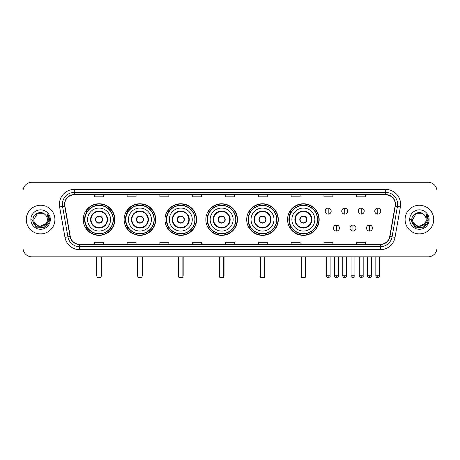 <?xml version="1.0" encoding="UTF-8"?>
<svg xmlns="http://www.w3.org/2000/svg" width="460" height="460" viewBox="0 0 460 460"><rect width="100%" height="100%" fill="white"/><g stroke="black" fill="none" stroke-linecap="round" stroke-linejoin="round"><path stroke-width="0.69" d="M287.569 219.558A15.807 15.807 0 0 0 303.376 235.37A15.807 15.807 0 0 0 319.183 219.558A15.807 15.807 0 0 0 303.376 203.751A15.807 15.807 0 0 0 287.569 219.558M246.704 219.558A15.807 15.807 0 0 0 262.51 235.37A15.807 15.807 0 0 0 278.317 219.558A15.807 15.807 0 0 0 262.51 203.751A15.807 15.807 0 0 0 246.704 219.558M205.838 219.558A15.807 15.807 0 0 0 221.651 235.37A15.807 15.807 0 0 0 237.458 219.558A15.807 15.807 0 0 0 221.651 203.751A15.807 15.807 0 0 0 205.838 219.558M164.979 219.558A15.807 15.807 0 0 0 180.786 235.37A15.807 15.807 0 0 0 196.592 219.558A15.807 15.807 0 0 0 180.786 203.751A15.807 15.807 0 0 0 164.979 219.558M124.114 219.558A15.807 15.807 0 0 0 139.921 235.37A15.807 15.807 0 0 0 155.733 219.558A15.807 15.807 0 0 0 139.921 203.751A15.807 15.807 0 0 0 124.114 219.558M83.248 219.558A15.807 15.807 0 0 0 99.061 235.37A15.807 15.807 0 0 0 114.868 219.558A15.807 15.807 0 0 0 99.061 203.751A15.807 15.807 0 0 0 83.248 219.558M87.043 227.614A14.467 14.467 0 0 1 87.043 211.508M127.903 227.614A14.467 14.467 0 0 1 127.903 211.508M168.768 227.614A14.467 14.467 0 0 1 168.768 211.508M209.633 227.614A14.467 14.467 0 0 1 209.633 211.508M250.493 227.614A14.467 14.467 0 0 1 250.493 211.508M291.358 227.614A14.467 14.467 0 0 1 291.358 211.508M23 191.222L23 247.894A8.947 8.947 0 0 0 31.947 256.847L428.053 256.847A8.947 8.947 0 0 0 437 247.894L437 191.222A8.947 8.947 0 0 0 428.053 182.275L31.947 182.275A8.947 8.947 0 0 0 23 191.222L23 247.894M26.283 219.558A14.317 14.317 0 0 0 40.601 233.875A14.317 14.317 0 0 0 54.912 219.558A14.317 14.317 0 0 0 40.601 205.246A14.317 14.317 0 0 0 26.283 219.558A14.317 14.317 0 0 0 40.601 233.875A14.317 14.317 0 0 0 54.912 219.558A14.317 14.317 0 0 0 40.601 205.246A14.317 14.317 0 0 0 26.283 219.558M405.087 219.558A14.317 14.317 0 0 0 419.399 233.875A14.317 14.317 0 0 0 433.717 219.558A14.317 14.317 0 0 0 419.399 205.246A14.317 14.317 0 0 0 405.087 219.558A14.317 14.317 0 0 0 419.399 233.875A14.317 14.317 0 0 0 433.717 219.558A14.317 14.317 0 0 0 419.399 205.246A14.317 14.317 0 0 0 405.087 219.558M64.757 204.349A9.545 9.545 0 0 1 74.301 194.804L385.698 194.804A9.545 9.545 0 0 1 395.1 206.005L389.735 236.428A9.545 9.545 0 0 1 380.334 244.317L79.666 244.317A9.545 9.545 0 0 1 70.265 236.428L64.9 206.005A9.545 9.545 0 0 1 64.757 204.349M64.521 204.349A9.781 9.781 0 0 0 64.67 206.045L70.035 236.469A9.781 9.781 0 0 0 79.666 244.553L380.334 244.553A9.781 9.781 0 0 0 389.965 236.469L395.33 206.045A9.781 9.781 0 0 0 385.698 194.563L74.301 194.563A9.781 9.781 0 0 0 64.521 204.349M59.616 206.937A14.915 14.915 0 0 1 74.301 189.434L385.698 189.434A14.915 14.915 0 0 1 400.384 206.937L395.019 237.36A14.915 14.915 0 0 1 380.334 249.688L79.666 249.688A14.915 14.915 0 0 1 64.981 237.36L59.616 206.937L62.554 206.419A11.931 11.931 0 0 1 74.301 192.418L385.698 192.418A11.931 11.931 0 0 1 397.446 206.419L392.081 236.842A11.931 11.931 0 0 1 380.334 246.704L79.666 246.704A11.931 11.931 0 0 1 67.919 236.842L62.554 206.419A11.931 11.931 0 0 1 62.37 204.349M428.053 182.275L31.947 182.275M31.947 256.847L428.053 256.847M437 247.894L437 191.222M389.965 236.469L392.081 236.842L397.446 206.419L400.384 206.937M225.526 194.804L225.526 196.822L234.473 196.822L234.473 194.804M192.717 194.804L192.717 196.822L201.664 196.822L201.664 194.804M159.907 194.804L159.907 196.822L168.855 196.822L168.855 194.804M127.098 194.804L127.098 196.822L136.045 196.822L136.045 194.804M94.288 194.804L94.288 196.822L103.235 196.822L103.235 194.804M258.336 194.804L258.336 196.822L267.283 196.822L267.283 194.804M291.145 194.804L291.145 196.822L300.092 196.822L300.092 194.804M323.955 194.804L323.955 196.822L332.902 196.822L332.902 194.804M356.764 194.804L356.764 196.822L365.711 196.822L365.711 194.804M234.473 244.317L234.473 242.299L225.526 242.299L225.526 244.317M201.664 244.317L201.664 242.299L192.717 242.299L192.717 244.317M168.855 244.317L168.855 242.299L159.907 242.299L159.907 244.317M136.045 244.317L136.045 242.299L127.098 242.299L127.098 244.317M103.235 244.317L103.235 242.299L94.288 242.299L94.288 244.317M267.283 244.317L267.283 242.299L258.336 242.299L258.336 244.317M300.092 244.317L300.092 242.299L291.145 242.299L291.145 244.317M332.902 244.317L332.902 242.299L323.955 242.299L323.955 244.317M365.711 244.317L365.711 242.299L356.764 242.299L356.764 244.317M45.764 223.893C42.188 228.729 33.505 225.636 33.856 219.558C33.442 228.258 47.754 228.258 47.34 219.558C47.754 228.258 33.442 228.258 33.856 219.558L37.225 213.722L43.97 213.722L45.017 214.469C40.877 210.134 32.913 213.704 32.988 219.558C32.229 229.965 49.099 230.242 49.375 220.064L49.387 219.558C49.364 217.35 48.628 215.406 47.184 213.733L48.346 219.558L45.764 223.893A6.739 6.739 0 0 0 47.34 219.558C47.754 228.258 33.442 228.258 33.856 219.558L37.225 213.722M47.34 219.558A6.739 6.739 0 0 0 45.017 214.469M46.195 223.531L39.163 226.717L33.195 221.749M30.872 219.558A9.723 9.723 0 0 0 40.601 229.287A9.723 9.723 0 0 0 50.324 219.558A9.723 9.723 0 0 0 40.601 209.835A9.723 9.723 0 0 0 30.872 219.558M47.184 213.733L49.387 219.817L48.978 216.896L49.387 219.817L48.978 216.896L49.387 219.817L47.248 213.808L49.387 219.817L47.248 213.808L49.387 219.558L44.994 227.177L36.202 227.177L31.809 219.558M47.248 213.808L49.387 219.822M87.578 219.558A11.483 11.483 0 0 1 99.061 208.075A11.483 11.483 0 0 1 110.544 219.558A11.483 11.483 0 0 1 99.061 231.046A11.483 11.483 0 0 1 87.578 219.558A11.483 11.483 0 0 0 99.061 231.046A11.483 11.483 0 0 0 110.544 219.558M91.005 219.558A8.056 8.056 0 0 0 99.061 227.614A8.056 8.056 0 0 0 107.111 219.558A8.056 8.056 0 0 0 99.061 211.508A8.056 8.056 0 0 0 91.005 219.558M87.222 211.508A14.317 14.317 0 0 0 87.222 227.614L85.801 227.614A15.508 15.508 0 0 0 114.569 219.558A15.508 15.508 0 0 0 85.801 211.508L87.239 211.508A14.3 14.3 0 0 1 108.52 208.834A14.3 14.3 0 0 1 108.52 230.282A14.3 14.3 0 0 1 87.239 227.614M113.166 219.558A14.11 14.11 0 0 0 99.061 205.453A14.11 14.11 0 0 0 84.951 219.558A14.11 14.11 0 0 0 99.061 233.668A14.11 14.11 0 0 0 113.166 219.558M95.479 219.558A3.576 3.576 0 0 0 99.061 223.14A3.576 3.576 0 0 0 102.637 219.558A3.576 3.576 0 0 0 99.061 215.981A3.576 3.576 0 0 0 95.479 219.558M95.594 218.667L95.715 218.667A3.461 3.461 0 0 1 102.402 218.667L102.218 218.667A3.283 3.283 0 0 1 99.061 222.841A3.283 3.283 0 0 1 95.904 218.667A3.283 3.283 0 0 1 102.218 218.667L102.522 218.667M102.522 220.455L102.402 220.455A3.461 3.461 0 0 1 95.715 220.455L95.594 220.455M96.974 256.847L96.974 277.127L101.148 277.127L101.148 256.847M96.974 277.127L97.566 277.725L100.55 277.725L101.148 277.127M128.438 219.558A11.483 11.483 0 0 1 139.921 208.075A11.483 11.483 0 0 1 151.403 219.558A11.483 11.483 0 0 1 139.921 231.046A11.483 11.483 0 0 1 128.438 219.558A11.483 11.483 0 0 0 139.921 231.046A11.483 11.483 0 0 0 151.403 219.558M131.87 219.558A8.056 8.056 0 0 0 139.921 227.614A8.056 8.056 0 0 0 147.976 219.558A8.056 8.056 0 0 0 139.921 211.508A8.056 8.056 0 0 0 131.87 219.558M128.087 211.508A14.317 14.317 0 0 0 128.087 227.614M154.031 219.558A14.11 14.11 0 0 0 139.921 205.453A14.11 14.11 0 0 0 125.816 219.558A14.11 14.11 0 0 0 139.921 233.668A14.11 14.11 0 0 0 154.031 219.558M136.344 219.558A3.576 3.576 0 0 0 139.921 223.14A3.576 3.576 0 0 0 143.503 219.558A3.576 3.576 0 0 0 139.921 215.981A3.576 3.576 0 0 0 136.344 219.558M155.434 219.558A15.508 15.508 0 0 1 126.667 227.614L128.104 227.614A14.3 14.3 0 0 0 149.385 230.282A14.3 14.3 0 0 0 149.385 208.834A14.3 14.3 0 0 0 128.104 211.508L126.667 211.508A15.508 15.508 0 0 1 155.434 219.558M136.459 218.667L136.58 218.667A3.461 3.461 0 0 1 143.267 218.667L143.077 218.667A3.283 3.283 0 0 1 139.921 222.841A3.283 3.283 0 0 1 136.764 218.667A3.283 3.283 0 0 1 143.077 218.667L143.388 218.667M143.388 220.455L143.077 220.455A3.283 3.283 0 0 1 136.764 220.455L136.459 220.455M143.077 220.455L143.267 220.455A3.461 3.461 0 0 1 136.58 220.455L136.764 220.455M137.833 256.847L137.833 277.127L142.008 277.127L142.008 256.847M137.833 277.127L138.431 277.725L141.415 277.725L142.008 277.127M169.303 219.558A11.483 11.483 0 0 1 180.786 208.075A11.483 11.483 0 0 1 192.268 219.558A11.483 11.483 0 0 1 180.786 231.046A11.483 11.483 0 0 1 169.303 219.558A11.483 11.483 0 0 0 180.786 231.046A11.483 11.483 0 0 0 192.268 219.558M172.73 219.558A8.056 8.056 0 0 0 180.786 227.614A8.056 8.056 0 0 0 188.836 219.558A8.056 8.056 0 0 0 180.786 211.508A8.056 8.056 0 0 0 172.73 219.558M168.946 211.508A14.317 14.317 0 0 0 168.946 227.614M194.896 219.558A14.11 14.11 0 0 0 180.786 205.453A14.11 14.11 0 0 0 166.675 219.558A14.11 14.11 0 0 0 180.786 233.668A14.11 14.11 0 0 0 194.896 219.558M177.203 219.558A3.576 3.576 0 0 0 180.786 223.14A3.576 3.576 0 0 0 184.362 219.558A3.576 3.576 0 0 0 180.786 215.981A3.576 3.576 0 0 0 177.203 219.558M196.293 219.558A15.508 15.508 0 0 1 167.532 227.614L168.969 227.614A14.3 14.3 0 0 0 190.244 230.282A14.3 14.3 0 0 0 190.244 208.834A14.3 14.3 0 0 0 168.969 211.508L167.532 211.508A15.508 15.508 0 0 1 196.293 219.558M177.318 218.667L177.439 218.667A3.461 3.461 0 0 1 184.126 218.667L183.942 218.667A3.283 3.283 0 0 1 180.786 222.841A3.283 3.283 0 0 1 177.629 218.667A3.283 3.283 0 0 1 183.942 218.667L184.253 218.667M184.253 220.455L183.942 220.455A3.283 3.283 0 0 1 177.629 220.455L177.318 220.455M183.942 220.455L184.126 220.455A3.461 3.461 0 0 1 177.439 220.455L177.629 220.455M178.698 256.847L178.698 277.127L182.873 277.127L182.873 256.847M178.698 277.127L179.296 277.725L182.275 277.725L182.873 277.127M210.162 219.558A11.483 11.483 0 0 1 221.651 208.075A11.483 11.483 0 0 1 233.134 219.558A11.483 11.483 0 0 1 221.651 231.046A11.483 11.483 0 0 1 210.162 219.558A11.483 11.483 0 0 0 221.651 231.046A11.483 11.483 0 0 0 233.134 219.558M213.595 219.558A8.056 8.056 0 0 0 221.651 227.614A8.056 8.056 0 0 0 229.701 219.558A8.056 8.056 0 0 0 221.651 211.508A8.056 8.056 0 0 0 213.595 219.558M209.812 211.508A14.317 14.317 0 0 0 209.812 227.614L208.391 227.614A15.508 15.508 0 0 0 237.159 219.558A15.508 15.508 0 0 0 208.391 211.508L209.829 211.508A14.3 14.3 0 0 1 231.11 208.834A14.3 14.3 0 0 1 231.11 230.282A14.3 14.3 0 0 1 209.829 227.614M235.756 219.558A14.11 14.11 0 0 0 221.651 205.453A14.11 14.11 0 0 0 207.54 219.558A14.11 14.11 0 0 0 221.651 233.668A14.11 14.11 0 0 0 235.756 219.558M218.069 219.558A3.576 3.576 0 0 0 221.651 223.14A3.576 3.576 0 0 0 225.227 219.558A3.576 3.576 0 0 0 221.651 215.981A3.576 3.576 0 0 0 218.069 219.558M218.184 218.667L218.304 218.667A3.461 3.461 0 0 1 224.992 218.667L224.808 218.667A3.283 3.283 0 0 1 221.651 222.841A3.283 3.283 0 0 1 218.494 218.667A3.283 3.283 0 0 1 224.808 218.667L225.112 218.667M225.112 220.455L224.808 220.455A3.283 3.283 0 0 1 218.494 220.455L218.184 220.455M224.808 220.455L224.992 220.455A3.461 3.461 0 0 1 218.304 220.455L218.494 220.455M219.558 256.847L219.558 277.127L223.738 277.127L223.738 256.847M219.558 277.127L220.156 277.725L223.14 277.725L223.738 277.127M251.028 219.558A11.483 11.483 0 0 1 262.51 208.075A11.483 11.483 0 0 1 273.993 219.558A11.483 11.483 0 0 1 262.51 231.046A11.483 11.483 0 0 1 251.028 219.558A11.483 11.483 0 0 0 262.51 231.046A11.483 11.483 0 0 0 273.993 219.558M254.46 219.558A8.056 8.056 0 0 0 262.51 227.614A8.056 8.056 0 0 0 270.566 219.558A8.056 8.056 0 0 0 262.51 211.508A8.056 8.056 0 0 0 254.46 219.558M250.677 211.508A14.317 14.317 0 0 0 250.677 227.614M276.621 219.558A14.11 14.11 0 0 0 262.51 205.453A14.11 14.11 0 0 0 248.406 219.558A14.11 14.11 0 0 0 262.51 233.668A14.11 14.11 0 0 0 276.621 219.558M258.934 219.558A3.576 3.576 0 0 0 262.51 223.14A3.576 3.576 0 0 0 266.093 219.558A3.576 3.576 0 0 0 262.51 215.981A3.576 3.576 0 0 0 258.934 219.558M278.024 219.558A15.508 15.508 0 0 1 249.257 227.614L250.694 227.614A14.3 14.3 0 0 0 271.975 230.282A14.3 14.3 0 0 0 271.975 208.834A14.3 14.3 0 0 0 250.694 211.508L249.257 211.508A15.508 15.508 0 0 1 278.024 219.558M259.043 218.667L259.17 218.667A3.461 3.461 0 0 1 265.857 218.667L265.667 218.667A3.283 3.283 0 0 1 262.51 222.841A3.283 3.283 0 0 1 259.354 218.667A3.283 3.283 0 0 1 265.667 218.667L265.978 218.667M265.978 220.455L265.667 220.455A3.283 3.283 0 0 1 259.354 220.455L259.043 220.455M265.667 220.455L265.857 220.455A3.461 3.461 0 0 1 259.17 220.455L259.354 220.455M260.423 256.847L260.423 277.127L264.598 277.127L264.598 256.847M260.423 277.127L261.021 277.725L264.005 277.725L264.598 277.127M291.893 219.558A11.483 11.483 0 0 1 303.376 208.075A11.483 11.483 0 0 1 314.858 219.558A11.483 11.483 0 0 1 303.376 231.046A11.483 11.483 0 0 1 291.893 219.558A11.483 11.483 0 0 0 303.376 231.046A11.483 11.483 0 0 0 314.858 219.558M295.32 219.558A8.056 8.056 0 0 0 303.376 227.614A8.056 8.056 0 0 0 311.426 219.558A8.056 8.056 0 0 0 303.376 211.508A8.056 8.056 0 0 0 295.32 219.558M291.536 211.508A14.317 14.317 0 0 0 291.536 227.614M317.48 219.558A14.11 14.11 0 0 0 303.376 205.453A14.11 14.11 0 0 0 289.265 219.558A14.11 14.11 0 0 0 303.376 233.668A14.11 14.11 0 0 0 317.48 219.558M299.793 219.558A3.576 3.576 0 0 0 303.376 223.14A3.576 3.576 0 0 0 306.952 219.558A3.576 3.576 0 0 0 303.376 215.981A3.576 3.576 0 0 0 299.793 219.558M318.884 219.558A15.508 15.508 0 0 1 290.122 227.614L291.554 227.614A14.3 14.3 0 0 0 312.834 230.282A14.3 14.3 0 0 0 312.834 208.834A14.3 14.3 0 0 0 291.554 211.508L290.122 211.508A15.508 15.508 0 0 1 318.884 219.558M299.909 218.667L300.029 218.667A3.461 3.461 0 0 1 306.716 218.667L306.532 218.667A3.283 3.283 0 0 1 303.376 222.841A3.283 3.283 0 0 1 300.219 218.667A3.283 3.283 0 0 1 306.532 218.667L306.843 218.667M306.843 220.455L306.532 220.455A3.283 3.283 0 0 1 300.219 220.455L299.909 220.455M306.532 220.455L306.716 220.455A3.461 3.461 0 0 1 300.029 220.455L300.219 220.455M301.288 256.847L301.288 277.127L305.463 277.127L305.463 256.847M301.288 277.127L301.881 277.725L304.865 277.725L305.463 277.127M328.193 208.138A2.984 2.984 0 0 0 325.209 211.117A2.984 2.984 0 0 0 328.193 214.101A2.984 2.984 0 0 0 331.171 211.117A2.984 2.984 0 0 0 328.193 208.138L328.193 214.101A2.984 2.984 0 0 0 331.171 211.117A2.984 2.984 0 0 0 328.193 208.138M344.712 208.138A2.984 2.984 0 0 0 341.734 211.117A2.984 2.984 0 0 0 344.712 214.101A2.984 2.984 0 0 0 347.697 211.117A2.984 2.984 0 0 0 344.712 208.138L344.712 214.101A2.984 2.984 0 0 0 347.697 211.117A2.984 2.984 0 0 0 344.712 208.138M361.238 208.138A2.984 2.984 0 0 0 358.254 211.117A2.984 2.984 0 0 0 361.238 214.101A2.984 2.984 0 0 0 364.222 211.117A2.984 2.984 0 0 0 361.238 208.138L361.238 214.101A2.984 2.984 0 0 0 364.222 211.117A2.984 2.984 0 0 0 361.238 208.138M377.763 208.138A2.984 2.984 0 0 0 374.779 211.117A2.984 2.984 0 0 0 377.763 214.101A2.984 2.984 0 0 0 380.748 211.117A2.984 2.984 0 0 0 377.763 208.138L377.763 214.101A2.984 2.984 0 0 0 380.748 211.117A2.984 2.984 0 0 0 377.763 208.138M336.455 225.078A2.984 2.984 0 0 0 333.471 228.062A2.984 2.984 0 0 0 336.455 231.046A2.984 2.984 0 0 0 339.434 228.062A2.984 2.984 0 0 0 336.455 225.078L336.455 231.046A2.984 2.984 0 0 0 339.434 228.062A2.984 2.984 0 0 0 336.455 225.078M352.975 225.078A2.984 2.984 0 0 0 349.997 228.062A2.984 2.984 0 0 0 352.975 231.046A2.984 2.984 0 0 0 355.959 228.062A2.984 2.984 0 0 0 352.975 225.078L352.975 231.046A2.984 2.984 0 0 0 355.959 228.062A2.984 2.984 0 0 0 352.975 225.078M369.501 225.078A2.984 2.984 0 0 0 366.516 228.062A2.984 2.984 0 0 0 369.501 231.046A2.984 2.984 0 0 0 372.485 228.062A2.984 2.984 0 0 0 369.501 225.078L369.501 231.046A2.984 2.984 0 0 0 372.485 228.062A2.984 2.984 0 0 0 369.501 225.078M426.144 219.558C426.558 228.258 412.246 228.258 412.66 219.558L416.03 213.722L422.774 213.722L423.815 214.469C419.681 210.134 411.717 213.704 411.792 219.558C411.033 229.965 427.903 230.242 428.179 220.064L428.191 219.558C428.168 217.35 427.432 215.406 425.989 213.733L427.15 219.558L424.568 223.893A6.739 6.739 0 0 0 426.144 219.558C426.558 228.258 412.246 228.258 412.66 219.558C412.246 228.258 426.558 228.258 426.144 219.558A6.739 6.739 0 0 0 423.815 214.469M424.568 223.893C420.992 228.729 412.309 225.636 412.66 219.558M425 223.531L417.967 226.717L411.999 221.749M409.676 219.558A9.723 9.723 0 0 0 419.399 229.287A9.723 9.723 0 0 0 429.128 219.558A9.723 9.723 0 0 0 419.399 209.835A9.723 9.723 0 0 0 409.676 219.558M425.989 213.733L428.191 219.817L427.783 216.896L428.191 219.817L427.783 216.896L428.191 219.817L426.052 213.808L428.191 219.817L426.052 213.808L428.191 219.558L423.798 227.177L415.006 227.177L410.613 219.558M426.052 213.808L428.191 219.822M385.698 189.434L385.698 194.563M62.554 206.419L64.67 206.045M79.666 249.688L79.666 244.553M380.334 244.553L380.334 249.688M64.981 237.36L70.035 236.469M395.33 206.045L397.446 206.419M74.301 189.434L74.301 194.563M392.081 236.842L395.019 237.36M107.559 219.558A8.498 8.498 0 0 0 99.061 211.059A8.498 8.498 0 0 0 90.557 219.558A8.498 8.498 0 0 0 99.061 228.062A8.498 8.498 0 0 0 107.559 219.558M96.675 256.847L96.675 275.339L96.974 275.339M101.148 275.339L101.447 275.339L101.447 256.847M148.425 219.558A8.498 8.498 0 0 0 139.921 211.059A8.498 8.498 0 0 0 131.422 219.558A8.498 8.498 0 0 0 139.921 228.062A8.498 8.498 0 0 0 148.425 219.558M137.534 256.847L137.534 275.339L137.833 275.339M142.008 275.339L142.307 275.339L142.307 256.847M189.284 219.558A8.498 8.498 0 0 0 180.786 211.059A8.498 8.498 0 0 0 172.287 219.558A8.498 8.498 0 0 0 180.786 228.062A8.498 8.498 0 0 0 189.284 219.558M178.399 256.847L178.399 275.339L178.698 275.339M182.873 275.339L183.172 275.339L183.172 256.847M230.149 219.558A8.498 8.498 0 0 0 221.651 211.059A8.498 8.498 0 0 0 213.147 219.558A8.498 8.498 0 0 0 221.651 228.062A8.498 8.498 0 0 0 230.149 219.558M219.265 256.847L219.265 275.339L219.558 275.339M223.738 275.339L224.037 275.339L224.037 256.847M271.015 219.558A8.498 8.498 0 0 0 262.51 211.059A8.498 8.498 0 0 0 254.012 219.558A8.498 8.498 0 0 0 262.51 228.062A8.498 8.498 0 0 0 271.015 219.558M260.124 256.847L260.124 275.339L260.423 275.339M264.598 275.339L264.897 275.339L264.897 256.847M311.874 219.558A8.498 8.498 0 0 0 303.376 211.059A8.498 8.498 0 0 0 294.872 219.558A8.498 8.498 0 0 0 303.376 228.062A8.498 8.498 0 0 0 311.874 219.558M300.99 256.847L300.99 275.339L301.288 275.339M305.463 275.339L305.762 275.339L305.762 256.847M328.193 275.787L326.249 275.787C326.589 277.167 327.238 277.811 328.193 277.725L328.193 275.787L330.13 275.787L330.13 256.847M344.712 275.787L342.775 275.787C343.114 277.167 343.764 277.811 344.712 277.725L344.712 275.787L346.656 275.787L346.656 256.847M361.238 275.787L359.3 275.787C359.639 277.167 360.284 277.811 361.238 277.725L361.238 275.787L363.176 275.787L363.176 256.847M377.763 275.787L375.826 275.787C376.165 277.167 376.809 277.811 377.763 277.725L377.763 275.787L379.701 275.787L379.701 256.847M336.455 275.787L334.512 275.787C334.121 276.402 334.765 277.052 336.455 277.725L336.455 275.787L338.393 275.787L338.393 256.847M352.975 275.787L351.037 275.787C350.647 276.402 351.291 277.052 352.975 277.725L352.975 275.787L354.913 275.787L354.913 256.847M369.501 275.787L367.563 275.787C367.172 276.402 367.816 277.052 369.501 277.725L369.501 275.787L371.438 275.787L371.438 256.847M96.675 275.339A2.386 2.386 0 0 0 96.974 276.494M101.148 276.494A2.386 2.386 0 0 0 101.447 275.339M137.534 275.339A2.386 2.386 0 0 0 137.833 276.494M142.008 276.494A2.386 2.386 0 0 0 142.307 275.339M178.399 275.339A2.386 2.386 0 0 0 178.698 276.494M182.873 276.494A2.386 2.386 0 0 0 183.172 275.339M219.265 275.339A2.386 2.386 0 0 0 219.558 276.494M223.738 276.494A2.386 2.386 0 0 0 224.037 275.339M260.124 275.339A2.386 2.386 0 0 0 260.423 276.494M264.598 276.494A2.386 2.386 0 0 0 264.897 275.339M300.99 275.339A2.386 2.386 0 0 0 301.288 276.494M305.463 276.494A2.386 2.386 0 0 0 305.762 275.339M326.249 275.787L326.249 256.847M330.13 275.787C330.522 276.402 329.877 277.052 328.193 277.725M342.775 275.787L342.775 256.847M346.656 275.787C347.047 276.402 346.403 277.052 344.712 277.725M359.3 275.787L359.3 256.847M363.176 275.787C363.572 276.402 362.923 277.052 361.238 277.725M375.826 275.787L375.826 256.847M379.701 275.787C380.098 276.402 379.448 277.052 377.763 277.725M334.512 275.787L334.512 256.847M338.393 275.787C338.784 276.402 338.14 277.052 336.455 277.725M351.037 275.787L351.037 256.847M354.913 275.787C355.31 276.402 354.666 277.052 352.975 277.725M367.563 275.787L367.563 256.847M371.438 275.787C371.835 276.402 371.185 277.052 369.501 277.725"/></g></svg>
